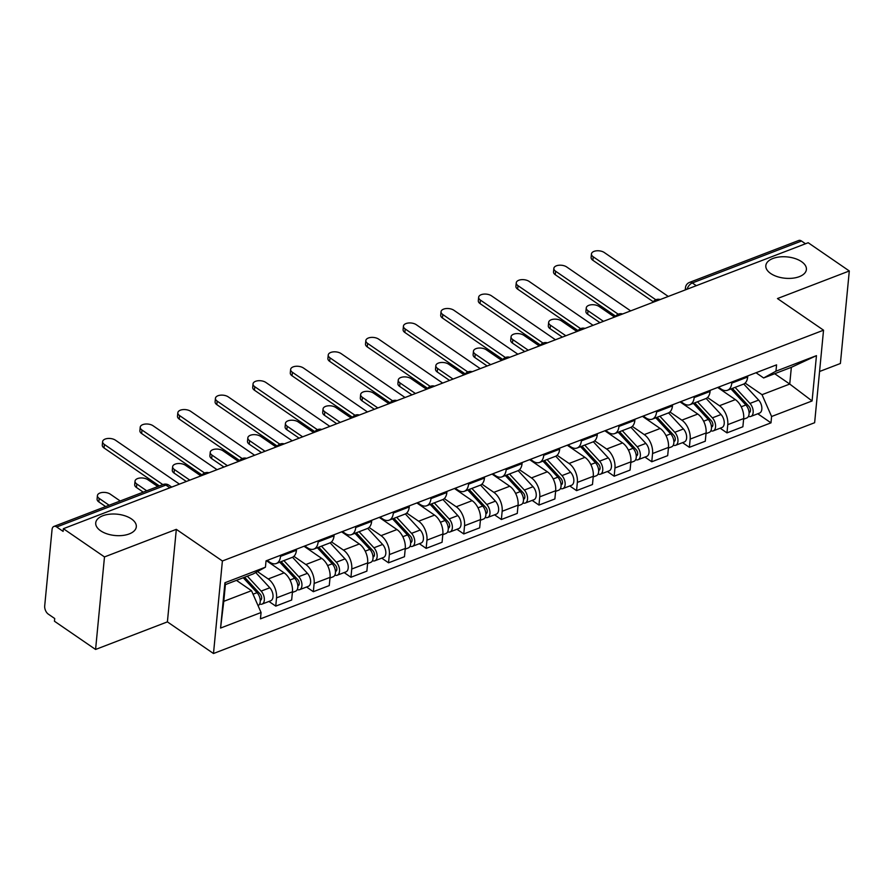 <?xml version="1.0" encoding="UTF-8"?>
<svg xmlns="http://www.w3.org/2000/svg" width="894" height="894" viewBox="0 0 894 894"><rect width="100%" height="100%" fill="white"/><g stroke="black" fill="none" stroke-linecap="round" stroke-linejoin="round"><path stroke-width="1.34" d="M770.684 273.497A20.383 10.717 -174.5 0 1 765.823 265.63A20.383 10.717 -174.5 0 1 779.546 256.947A20.383 10.717 -174.5 0 1 801.538 261.651A20.383 10.717 -174.5 0 1 806.399 269.53A20.383 10.717 -174.5 0 1 792.676 278.202A20.383 10.717 -174.5 0 1 770.684 273.497M100.597 530.768A20.383 10.717 -174.5 0 1 95.725 522.889A20.383 10.717 -174.5 0 1 109.448 514.218A20.383 10.717 -174.5 0 1 131.452 518.922A20.383 10.717 -174.5 0 1 136.313 526.801A20.383 10.717 -174.5 0 1 122.59 535.472A20.383 10.717 -174.5 0 1 100.597 530.768M819.574 371.491L840.394 363.5L849.3 270.971L808.187 242.732L63.373 528.689L104.486 556.928L95.58 649.457L167.401 621.878L213.487 653.514L814.635 422.717L823.542 330.188L222.394 560.985L176.319 529.349L104.486 556.928M95.58 649.457L54.456 621.229L54.713 618.525L48.31 614.133A6.37 3.732 -111 0 1 44.7 605.897L52.053 529.55A6.37 3.732 -111 0 1 53.897 526.443L163.088 484.514A6.37 3.732 69 0 1 165.893 485.073L56.702 526.991A6.37 3.732 -111 0 0 53.897 526.443M849.3 270.971L777.467 298.551L823.542 330.188M696.303 285.689L692.325 282.962A6.37 3.732 69 0 0 689.52 282.403L798.711 240.486A6.37 3.732 69 0 1 801.516 241.034L692.325 282.962A6.37 3.934 124.5 0 0 687.162 289.198M805.494 243.771L801.516 241.034M56.702 526.991L63.105 531.394L63.373 528.689M257.472 571.568L268.234 578.966A14.65 8.582 69 0 1 276.537 597.896L275.754 606.121L291.656 600.019L292.45 591.794A14.65 8.582 -111 0 0 284.136 572.853L266.434 560.706M276.291 563.511L292.193 557.398A14.65 8.582 -111 0 0 296.45 550.246L280.537 556.359A14.65 8.582 69 0 1 276.291 563.511A14.65 8.582 69 0 1 269.843 562.237L267.183 560.415M280.537 556.359L280.649 555.241M268.938 601.45L275.754 606.121M296.45 550.246L296.562 549.139M293.891 556.325L305.837 564.527A14.65 8.582 69 0 1 314.14 583.458L313.347 591.694L329.26 585.581L330.054 577.356A14.65 8.582 -111 0 0 321.739 558.415L304.038 546.268M318.253 540.814L318.141 541.92A14.65 8.582 69 0 1 313.895 549.072A14.65 8.582 69 0 1 307.447 547.798L304.787 545.977M306.541 587.012L313.347 591.694M313.895 549.072L329.797 542.96A14.65 8.582 -111 0 0 334.054 535.808L334.155 534.701M331.495 541.887L343.441 550.089A14.65 8.582 69 0 1 351.744 569.02L350.951 577.256L366.864 571.143L367.657 562.918A14.65 8.582 -111 0 0 359.343 543.977L341.642 531.829M355.857 526.376L355.745 527.482A14.65 8.582 69 0 1 351.498 534.634A14.65 8.582 69 0 1 345.05 533.36L342.391 531.539M344.145 572.573L350.951 577.256M351.498 534.634L367.4 528.522A14.65 8.582 -111 0 0 371.658 521.37L371.759 520.263M369.099 527.46L381.034 535.651A14.65 8.582 69 0 1 389.348 554.593L388.555 562.818L404.468 556.705L405.261 548.48A14.65 8.582 -111 0 0 396.947 529.55L379.246 517.391M393.461 511.938L393.349 513.044A14.65 8.582 69 0 1 389.091 520.196A14.65 8.582 69 0 1 382.654 518.922L379.995 517.101M381.738 558.135L388.555 562.818M389.091 520.196L405.004 514.095A14.65 8.582 -111 0 0 409.262 506.932L409.363 505.825M406.703 513.022L418.638 521.213A14.65 8.582 69 0 1 426.952 540.155L426.159 548.38L442.072 542.267L442.854 534.042A14.65 8.582 -111 0 0 434.551 515.112L416.85 502.953M431.053 497.5L430.953 498.606A14.65 8.582 69 0 1 426.695 505.758A14.65 8.582 69 0 1 420.247 504.495L417.599 502.663M419.342 543.697L426.159 548.38M426.695 505.758L442.608 499.657A14.65 8.582 -111 0 0 446.855 492.505L446.966 491.387M444.307 498.584L456.242 506.775A14.65 8.582 69 0 1 464.556 525.717L463.762 533.942L479.665 527.84L480.458 519.604A14.65 8.582 -111 0 0 472.155 500.674L454.454 488.515M468.657 483.062L468.557 484.168A14.65 8.582 69 0 1 464.299 491.32A14.65 8.582 69 0 1 457.851 490.057L455.202 488.236M456.946 529.27L463.762 533.942M464.299 491.32L480.212 485.218A14.65 8.582 -111 0 0 484.459 478.066L484.57 476.96M481.911 484.146L493.846 492.348A14.65 8.582 69 0 1 502.16 511.279L501.366 519.503L517.268 513.402L518.062 505.166A14.65 8.582 -111 0 0 509.759 486.235L492.058 474.077M506.261 468.624L506.16 469.73A14.65 8.582 69 0 1 501.903 476.882A14.65 8.582 69 0 1 495.455 475.619L492.806 473.798M494.55 514.832L501.366 519.503M501.903 476.882L517.816 470.78A14.65 8.582 -111 0 0 522.062 463.628L522.174 462.522M519.503 469.708L531.449 477.91A14.65 8.582 69 0 1 539.752 496.841L538.97 505.065L554.872 498.964L555.666 490.739A14.65 8.582 -111 0 0 547.351 471.797L529.65 459.65M543.865 454.186L543.753 455.292A14.65 8.582 69 0 1 539.507 462.455A14.65 8.582 69 0 1 533.059 461.181L530.399 459.36M532.154 500.394L538.97 505.065M539.507 462.455L555.409 456.342A14.65 8.582 -111 0 0 559.666 449.19L559.778 448.084M557.107 455.269L569.053 463.472A14.65 8.582 69 0 1 577.356 482.402L576.563 490.638L592.476 484.526L593.27 476.301A14.65 8.582 -111 0 0 584.955 457.359L567.254 445.212M581.469 439.759L581.357 440.865A14.65 8.582 69 0 1 577.111 448.017A14.65 8.582 69 0 1 570.663 446.743L568.003 444.921M569.757 485.956L576.563 490.638M577.111 448.017L593.013 441.904A14.65 8.582 -111 0 0 597.27 434.752L597.371 433.646M594.711 440.831L606.657 449.034A14.65 8.582 69 0 1 614.96 467.964L614.167 476.2L630.08 470.088L630.873 461.863A14.65 8.582 -111 0 0 622.559 442.921L604.858 430.774M619.073 425.32L618.961 426.427A14.65 8.582 69 0 1 614.714 433.579A14.65 8.582 69 0 1 608.266 432.305L605.607 430.483M607.361 471.518L614.167 476.2M614.714 433.579L630.616 427.466A14.65 8.582 -111 0 0 634.874 420.314L634.975 419.208M632.315 426.393L644.25 434.596A14.65 8.582 69 0 1 652.564 453.526L651.771 461.762L667.684 455.649L668.477 447.425A14.65 8.582 -111 0 0 660.163 428.483L642.462 416.336M656.677 410.882L656.565 411.989A14.65 8.582 69 0 1 652.307 419.141A14.65 8.582 69 0 1 645.87 417.867L643.211 416.045M644.954 457.08L651.771 461.762M652.307 419.141L668.22 413.028A14.65 8.582 -111 0 0 672.478 405.876L672.579 404.77M669.919 411.966L681.854 420.158A14.65 8.582 69 0 1 690.168 439.099L689.375 447.324L705.288 441.211L706.07 432.987A14.65 8.582 -111 0 0 697.767 414.056L680.066 401.898M694.269 396.444L694.169 397.551A14.65 8.582 69 0 1 689.911 404.703A14.65 8.582 69 0 1 683.463 403.429L680.815 401.607M682.558 442.642L689.375 447.324M689.911 404.703L705.824 398.601A14.65 8.582 -111 0 0 710.071 391.438L710.182 390.332M707.523 397.528L719.458 405.72A14.65 8.582 69 0 1 727.772 424.661L726.978 432.886L742.88 426.773L743.674 418.548A14.65 8.582 -111 0 0 735.371 399.618L717.67 387.46M731.873 382.006L731.773 383.113A14.65 8.582 69 0 1 727.515 390.265A14.65 8.582 69 0 1 721.067 389.002L718.418 387.169M720.162 428.204L726.978 432.886M727.515 390.265L743.428 384.163A14.65 8.582 -111 0 0 747.675 377.011L747.786 375.893M251.493 590.699L261.07 612.513L220.572 628.057L224.942 582.743L265.44 567.187L253.103 573.97L225.389 584.609L223.779 601.338L251.493 590.699L236.452 580.362M774.696 373.714L789.737 384.051L791.346 367.322L763.632 377.961L775.958 371.189L776.573 364.853L266.043 560.851L265.44 567.187M775.958 371.189L816.457 355.644L812.087 400.959L771.589 416.503L762.023 394.69L789.737 384.051L812.087 400.959M261.07 612.513L260.456 618.849L770.986 422.851L771.589 416.503M213.487 653.514L222.394 560.985M167.401 621.878L176.319 529.349M745.127 383.09L762.023 394.69M763.632 377.961L756.022 372.742M757.766 413.777L770.986 422.851M220.572 628.057L223.779 601.338M224.942 582.743L225.389 584.609M791.346 367.322L816.457 355.644M159.367 485.945L104.039 447.961A7.331 3.855 -174.5 0 1 102.285 445.134L102.62 441.625A7.331 3.855 5.5 0 0 104.374 444.452L162.853 484.604M179.437 484.123L115.46 440.194A7.331 3.855 5.5 0 0 107.559 438.507A7.331 3.855 5.5 0 0 102.62 441.625M243.235 577.759L257.047 592.677A7.968 4.66 69 0 1 260.232 600.12A7.968 4.66 69 0 1 258.053 605.629M248.677 583.637L253.728 587.112M120.209 500.986L110.264 494.147A7.331 3.855 5.5 0 0 102.363 492.46A7.331 3.855 5.5 0 0 97.424 495.578A7.331 3.855 5.5 0 0 99.178 498.405L109.124 505.233M244.587 577.245L260.109 593.996A3.822 2.235 69 0 1 261.64 597.628A3.822 2.235 69 0 1 260.523 600.243A3.822 2.235 69 0 1 260.243 600.31M247.336 576.183L261.137 591.102A7.968 4.66 69 0 1 264.333 598.667A7.968 4.66 69 0 1 262.009 604.109A7.968 4.66 69 0 1 259.629 604.02M255.718 572.54L269.82 587.771A7.968 4.66 69 0 1 273.016 595.337A7.968 4.66 69 0 1 270.692 600.779L262.009 604.109M105.637 506.574L98.843 501.914A7.331 3.855 -174.5 0 1 97.088 499.087L97.424 495.578M202.044 475.005L141.632 433.523A7.331 3.855 -174.5 0 1 139.889 430.696L140.224 427.187A7.331 3.855 5.5 0 0 141.978 430.014L204.592 473.015M217.041 469.696L153.064 425.756A7.331 3.855 5.5 0 0 145.163 424.069A7.331 3.855 5.5 0 0 140.224 427.187M239.648 460.566L179.236 419.085A7.331 3.855 -174.5 0 1 177.493 416.258L177.828 412.749A7.331 3.855 5.5 0 0 179.582 415.576L242.196 458.577M254.645 455.258L190.668 411.318A7.331 3.855 5.5 0 0 182.756 409.631A7.331 3.855 5.5 0 0 177.828 412.749M279.766 562.17L294.64 578.239A7.968 4.66 69 0 1 297.847 585.805A7.968 4.66 69 0 1 295.512 591.247L292.383 592.443M286.281 569.21L291.332 572.674M157.813 486.548L147.868 479.709A7.331 3.855 5.5 0 0 139.967 478.022A7.331 3.855 5.5 0 0 135.028 481.14A7.331 3.855 5.5 0 0 136.782 483.967L146.728 490.806M281.118 561.655L297.713 579.558A3.822 2.235 69 0 1 299.244 583.19A3.822 2.235 69 0 1 298.127 585.805A3.822 2.235 69 0 1 297.847 585.883M283.867 560.594L298.741 576.664A7.968 4.66 69 0 1 301.937 584.229A7.968 4.66 69 0 1 299.613 589.671A7.968 4.66 69 0 1 297.221 589.582M292.528 557.253L307.424 573.333A7.968 4.66 69 0 1 310.62 580.899A7.968 4.66 69 0 1 308.285 586.341L299.613 589.671M143.23 492.147L136.447 487.476A7.331 3.855 -174.5 0 1 134.692 484.649L135.028 481.14M317.37 547.731L332.244 563.801A7.968 4.66 69 0 1 335.44 571.367A7.968 4.66 69 0 1 333.116 576.809L329.987 578.005M323.885 554.772L328.936 558.236M200.915 475.887L185.471 465.282A7.331 3.855 5.5 0 0 177.571 463.584A7.331 3.855 5.5 0 0 172.631 466.702A7.331 3.855 5.5 0 0 174.386 469.529L189.83 480.145M318.722 547.217L335.317 565.12A3.822 2.235 69 0 1 336.848 568.752A3.822 2.235 69 0 1 335.731 571.367A3.822 2.235 69 0 1 335.451 571.445M321.471 546.167L336.345 562.225A7.968 4.66 69 0 1 339.541 569.791A7.968 4.66 69 0 1 337.217 575.233A7.968 4.66 69 0 1 334.825 575.144M330.132 542.814L345.028 558.895A7.968 4.66 69 0 1 348.224 566.461A7.968 4.66 69 0 1 345.889 571.903L337.217 575.233M186.332 481.486L174.039 473.038A7.331 3.855 -174.5 0 1 172.296 470.21L172.631 466.702M277.252 446.128L216.84 404.647A7.331 3.855 -174.5 0 1 215.096 401.819L215.432 398.311A7.331 3.855 5.5 0 0 217.175 401.138L279.8 444.139M292.249 440.82L228.272 396.891A7.331 3.855 5.5 0 0 220.36 395.193A7.331 3.855 5.5 0 0 215.432 398.311M314.856 431.69L254.444 390.209A7.331 3.855 -174.5 0 1 252.7 387.381L253.036 383.872A7.331 3.855 5.5 0 0 254.779 386.711L317.404 429.701M329.852 426.382L265.864 382.453A7.331 3.855 5.5 0 0 257.964 380.755A7.331 3.855 5.5 0 0 253.036 383.872M352.459 417.252L292.047 375.782A7.331 3.855 -174.5 0 1 290.293 372.943L290.639 369.434A7.331 3.855 5.5 0 0 292.383 372.273L355.007 415.263M367.456 411.944L303.468 368.015A7.331 3.855 5.5 0 0 295.568 366.317A7.331 3.855 5.5 0 0 290.639 369.434M354.974 533.293L369.848 549.363A7.968 4.66 69 0 1 373.044 556.928A7.968 4.66 69 0 1 370.719 562.371L367.59 563.566M361.489 540.334L366.529 543.798M238.519 461.449L223.075 450.844A7.331 3.855 5.5 0 0 215.163 449.146A7.331 3.855 5.5 0 0 210.235 452.263A7.331 3.855 5.5 0 0 211.979 455.102L227.434 465.707M356.326 532.779L372.91 550.693A3.822 2.235 69 0 1 374.452 554.325A3.822 2.235 69 0 1 373.334 556.928A3.822 2.235 69 0 1 373.055 557.007M359.075 531.729L373.949 547.787A7.968 4.66 69 0 1 377.145 555.353A7.968 4.66 69 0 1 374.821 560.795A7.968 4.66 69 0 1 372.429 560.706M367.736 528.388L382.621 544.457A7.968 4.66 69 0 1 385.817 552.023A7.968 4.66 69 0 1 383.492 557.465L374.821 560.795M223.936 467.048L211.643 458.6A7.331 3.855 -174.5 0 1 209.9 455.772L210.235 452.263M392.578 518.866L407.452 534.925A7.968 4.66 69 0 1 410.648 542.49A7.968 4.66 69 0 1 408.323 547.933L405.194 549.139M399.093 525.895L404.133 529.36M276.123 447.011L260.679 436.406A7.331 3.855 5.5 0 0 252.767 434.707A7.331 3.855 5.5 0 0 247.839 437.825A7.331 3.855 5.5 0 0 249.582 440.664L265.037 451.269M393.93 518.341L410.514 536.255A3.822 2.235 69 0 1 412.056 539.887A3.822 2.235 69 0 1 410.938 542.49A3.822 2.235 69 0 1 410.659 542.569M396.668 517.291L411.553 533.349A7.968 4.66 69 0 1 414.749 540.915A7.968 4.66 69 0 1 412.413 546.357A7.968 4.66 69 0 1 410.033 546.279M405.34 513.949L420.225 530.019A7.968 4.66 69 0 1 423.421 537.585A7.968 4.66 69 0 1 421.096 543.027L412.413 546.357M261.54 452.61L249.247 444.173A7.331 3.855 -174.5 0 1 247.504 441.334L247.839 437.825M430.182 504.428L445.056 520.487A7.968 4.66 69 0 1 448.252 528.052A7.968 4.66 69 0 1 445.927 533.494L442.798 534.701M436.685 511.457L441.737 514.922M313.727 432.573L298.272 421.968A7.331 3.855 5.5 0 0 290.371 420.281A7.331 3.855 5.5 0 0 285.443 423.398A7.331 3.855 5.5 0 0 287.186 426.226L302.641 436.831M431.534 503.903L448.117 521.817A3.822 2.235 69 0 1 449.66 525.448A3.822 2.235 69 0 1 448.531 528.063A3.822 2.235 69 0 1 448.252 528.13M434.272 502.853L449.157 518.922A7.968 4.66 69 0 1 452.353 526.488A7.968 4.66 69 0 1 450.017 531.93A7.968 4.66 69 0 1 447.637 531.841M442.943 499.511L457.829 515.581A7.968 4.66 69 0 1 461.025 523.146A7.968 4.66 69 0 1 458.7 528.589L450.017 531.93M299.144 438.172L286.851 429.735A7.331 3.855 -174.5 0 1 285.097 426.896L285.443 423.398M390.052 402.814L329.651 361.344A7.331 3.855 -174.5 0 1 327.897 358.505L328.232 355.007A7.331 3.855 5.5 0 0 329.987 357.835L392.611 400.825M405.06 397.506L341.072 353.577A7.331 3.855 5.5 0 0 333.171 351.89A7.331 3.855 5.5 0 0 328.232 355.007M467.774 489.99L482.659 506.049A7.968 4.66 69 0 1 485.855 513.614A7.968 4.66 69 0 1 483.52 519.056L480.402 520.263M474.289 497.019L479.34 500.484M351.331 418.135L335.876 407.53A7.331 3.855 5.5 0 0 327.975 405.842A7.331 3.855 5.5 0 0 323.047 408.96A7.331 3.855 5.5 0 0 324.79 411.788L340.234 422.393M469.138 489.465L485.721 507.379A3.822 2.235 69 0 1 487.252 511.01A3.822 2.235 69 0 1 486.135 513.625A3.822 2.235 69 0 1 485.855 513.692M471.876 488.415L486.749 504.484A7.968 4.66 69 0 1 489.957 512.05A7.968 4.66 69 0 1 487.621 517.492A7.968 4.66 69 0 1 485.241 517.402M480.547 485.073L495.432 501.154A7.968 4.66 69 0 1 498.628 508.72A7.968 4.66 69 0 1 496.304 514.162L487.621 517.492M336.747 423.734L324.455 415.297A7.331 3.855 -174.5 0 1 322.7 412.458L323.047 408.96M427.656 388.387L367.255 346.906A7.331 3.855 -174.5 0 1 365.501 344.078L365.836 340.569A7.331 3.855 5.5 0 0 367.59 343.397L430.204 386.398M442.653 383.068L378.676 339.139A7.331 3.855 5.5 0 0 370.775 337.451A7.331 3.855 5.5 0 0 365.836 340.569M505.378 475.552L520.263 491.622A7.968 4.66 69 0 1 523.459 499.187A7.968 4.66 69 0 1 521.124 504.629L518.006 505.825M511.893 482.581L516.944 486.057M388.924 403.697L373.48 393.092A7.331 3.855 5.5 0 0 365.579 391.404A7.331 3.855 5.5 0 0 360.64 394.522A7.331 3.855 5.5 0 0 362.394 397.349L377.838 407.955M506.742 475.027L523.325 492.94A3.822 2.235 69 0 1 524.856 496.572A3.822 2.235 69 0 1 523.739 499.187A3.822 2.235 69 0 1 523.459 499.254M509.479 473.976L524.353 490.046A7.968 4.66 69 0 1 527.549 497.612A7.968 4.66 69 0 1 525.225 503.054A7.968 4.66 69 0 1 522.845 502.964M518.151 470.635L533.036 486.716A7.968 4.66 69 0 1 536.232 494.281A7.968 4.66 69 0 1 533.908 499.724L525.225 503.054M374.351 409.296L362.059 400.858A7.331 3.855 -174.5 0 1 360.304 398.031L360.64 394.522M465.26 373.949L404.848 332.467A7.331 3.855 -174.5 0 1 403.105 329.64L403.44 326.131A7.331 3.855 5.5 0 0 405.194 328.958L467.808 371.96M480.257 368.63L416.28 324.701A7.331 3.855 5.5 0 0 408.379 323.013A7.331 3.855 5.5 0 0 403.44 326.131M542.982 461.114L557.856 477.184A7.968 4.66 69 0 1 561.063 484.749A7.968 4.66 69 0 1 558.728 490.191L555.599 491.387M549.497 468.143L554.548 471.619M426.527 389.259L411.084 378.654A7.331 3.855 5.5 0 0 403.183 376.966A7.331 3.855 5.5 0 0 398.243 380.084A7.331 3.855 5.5 0 0 399.998 382.911L415.442 393.516M544.334 460.589L560.929 478.502A3.822 2.235 69 0 1 562.46 482.134A3.822 2.235 69 0 1 561.343 484.749A3.822 2.235 69 0 1 561.063 484.827M547.083 459.538L561.957 475.608A7.968 4.66 69 0 1 565.153 483.173A7.968 4.66 69 0 1 562.829 488.616A7.968 4.66 69 0 1 560.437 488.526M555.744 456.197L570.64 472.278A7.968 4.66 69 0 1 573.836 479.843A7.968 4.66 69 0 1 571.501 485.286L562.829 488.616M411.955 394.857L399.663 386.42A7.331 3.855 -174.5 0 1 397.908 383.593L398.243 380.084M502.864 359.511L442.452 318.029A7.331 3.855 -174.5 0 1 440.708 315.202L441.044 311.693A7.331 3.855 5.5 0 0 442.787 314.52L505.412 357.522M517.861 354.203L453.884 310.263A7.331 3.855 5.5 0 0 445.972 308.575A7.331 3.855 5.5 0 0 441.044 311.693M580.586 446.676L595.46 462.746A7.968 4.66 69 0 1 598.656 470.311A7.968 4.66 69 0 1 596.332 475.753L593.203 476.949M587.101 453.716L592.152 457.18M464.131 374.832L448.687 364.216A7.331 3.855 5.5 0 0 440.787 362.528A7.331 3.855 5.5 0 0 435.847 365.646A7.331 3.855 5.5 0 0 437.602 368.473L453.046 379.09M581.938 446.162L598.533 464.064A3.822 2.235 69 0 1 600.064 467.696A3.822 2.235 69 0 1 598.946 470.311A3.822 2.235 69 0 1 598.667 470.389M584.687 445.1L599.561 461.17A7.968 4.66 69 0 1 602.757 468.735A7.968 4.66 69 0 1 600.433 474.178A7.968 4.66 69 0 1 598.041 474.088M593.348 441.759L608.244 457.84A7.968 4.66 69 0 1 611.44 465.405A7.968 4.66 69 0 1 609.105 470.847L600.433 474.178M449.548 380.431L437.255 371.982A7.331 3.855 -174.5 0 1 435.512 369.155L435.847 365.646M540.468 345.073L480.056 303.591A7.331 3.855 -174.5 0 1 478.312 300.764L478.648 297.255A7.331 3.855 5.5 0 0 480.391 300.082L543.016 343.084M555.465 339.765L491.488 295.825A7.331 3.855 5.5 0 0 483.576 294.137A7.331 3.855 5.5 0 0 478.648 297.255M618.19 432.238L633.064 448.307A7.968 4.66 69 0 1 636.26 455.873A7.968 4.66 69 0 1 633.935 461.315L630.806 462.511M624.705 439.278L629.745 442.742M501.735 360.394L486.291 349.789A7.331 3.855 5.5 0 0 478.379 348.09A7.331 3.855 5.5 0 0 473.451 351.208A7.331 3.855 5.5 0 0 475.195 354.035L490.65 364.651M619.542 431.724L636.126 449.626A3.822 2.235 69 0 1 637.668 453.258A3.822 2.235 69 0 1 636.55 455.873A3.822 2.235 69 0 1 636.271 455.951M622.291 430.673L637.165 446.732A7.968 4.66 69 0 1 640.361 454.297A7.968 4.66 69 0 1 638.037 459.739A7.968 4.66 69 0 1 635.645 459.65M630.952 427.321L645.837 443.402A7.968 4.66 69 0 1 649.033 450.967A7.968 4.66 69 0 1 646.708 456.409L638.037 459.739M487.152 365.992L474.859 357.544A7.331 3.855 -174.5 0 1 473.116 354.717L473.451 351.208M578.072 330.635L517.66 289.153A7.331 3.855 -174.5 0 1 515.905 286.326L516.251 282.817A7.331 3.855 5.5 0 0 517.995 285.655L580.619 328.646M593.068 325.327L529.08 281.398A7.331 3.855 5.5 0 0 521.18 279.699A7.331 3.855 5.5 0 0 516.251 282.817M655.794 417.8L670.668 433.869A7.968 4.66 69 0 1 673.864 441.435A7.968 4.66 69 0 1 671.539 446.877L668.41 448.073M662.309 424.84L667.349 428.304M539.339 345.956L523.895 335.351A7.331 3.855 5.5 0 0 515.983 333.652A7.331 3.855 5.5 0 0 511.055 336.77A7.331 3.855 5.5 0 0 512.798 339.608L528.253 350.213M657.146 417.286L673.73 435.199A3.822 2.235 69 0 1 675.272 438.831A3.822 2.235 69 0 1 674.154 441.435A3.822 2.235 69 0 1 673.875 441.513M659.884 416.235L674.769 432.294A7.968 4.66 69 0 1 677.965 439.859A7.968 4.66 69 0 1 675.629 445.301A7.968 4.66 69 0 1 673.249 445.212M668.556 412.894L683.441 428.964A7.968 4.66 69 0 1 686.637 436.529A7.968 4.66 69 0 1 684.312 441.971L675.629 445.301M524.756 351.554L512.463 343.106A7.331 3.855 -174.5 0 1 510.72 340.279L511.055 336.77M615.675 316.197L555.263 274.715A7.331 3.855 -174.5 0 1 553.509 271.888L553.855 268.379A7.331 3.855 5.5 0 0 555.599 271.217L618.223 314.207M630.672 310.888L566.684 266.96A7.331 3.855 5.5 0 0 558.784 265.261A7.331 3.855 5.5 0 0 553.855 268.379M693.398 403.373L708.271 419.431A7.968 4.66 69 0 1 711.468 426.997A7.968 4.66 69 0 1 709.143 432.439L706.014 433.646M699.901 410.402L704.953 413.866M576.943 331.518L561.488 320.912A7.331 3.855 5.5 0 0 553.587 319.214A7.331 3.855 5.5 0 0 548.659 322.332A7.331 3.855 5.5 0 0 550.402 325.17L565.857 335.775M694.75 402.848L711.333 420.761A3.822 2.235 69 0 1 712.876 424.393A3.822 2.235 69 0 1 711.747 426.997A3.822 2.235 69 0 1 711.468 427.075M697.488 401.797L712.373 417.856A7.968 4.66 69 0 1 715.569 425.421A7.968 4.66 69 0 1 713.233 430.863A7.968 4.66 69 0 1 710.853 430.785M706.159 398.456L721.045 414.525A7.968 4.66 69 0 1 724.241 422.091A7.968 4.66 69 0 1 721.916 427.533L713.233 430.863M562.36 337.116L550.067 328.679A7.331 3.855 -174.5 0 1 548.313 325.841L548.659 322.332M653.268 301.759L592.867 260.288A7.331 3.855 -174.5 0 1 591.113 257.45L591.448 253.941A7.331 3.855 5.5 0 0 593.203 256.779L655.827 299.769M668.276 296.45L604.288 252.521A7.331 3.855 5.5 0 0 596.387 250.834A7.331 3.855 5.5 0 0 591.448 253.941M730.99 388.935L745.875 404.993A7.968 4.66 69 0 1 749.071 412.559A7.968 4.66 69 0 1 746.736 418.001L743.618 419.208M737.505 395.964L742.556 399.428M614.547 317.079L599.092 306.474A7.331 3.855 5.5 0 0 591.191 304.787A7.331 3.855 5.5 0 0 586.263 307.905A7.331 3.855 5.5 0 0 588.006 310.732L603.45 321.337M732.354 388.409L748.937 406.323A3.822 2.235 69 0 1 750.468 409.955A3.822 2.235 69 0 1 749.351 412.57A3.822 2.235 69 0 1 749.071 412.637M735.091 387.359L749.965 403.429A7.968 4.66 69 0 1 753.173 410.994A7.968 4.66 69 0 1 750.837 416.436A7.968 4.66 69 0 1 748.457 416.347M743.763 384.018L758.648 400.087A7.968 4.66 69 0 1 761.844 407.653A7.968 4.66 69 0 1 759.52 413.095L750.837 416.436M599.963 322.678L587.671 314.241A7.331 3.855 -174.5 0 1 585.916 311.403L586.263 307.905M735.371 399.618L719.458 405.72M697.767 414.056L681.854 420.158M660.163 428.483L644.25 434.596M622.559 442.921L606.657 449.034M584.955 457.359L569.053 463.472M547.351 471.797L531.449 477.91M509.759 486.235L493.846 492.348M472.155 500.674L456.242 506.775M434.551 515.112L418.638 521.213M396.947 529.55L381.034 535.651M359.343 543.977L343.441 550.089M321.739 558.415L305.837 564.527M284.136 572.853L268.234 578.966M710.071 391.438L694.169 397.551M672.478 405.876L656.565 411.989M634.874 420.314L618.961 426.427M597.27 434.752L581.357 440.865M559.666 449.19L543.753 455.292M522.062 463.628L506.16 469.73M484.459 478.066L468.557 484.168M446.855 492.505L430.953 498.606M409.262 506.932L393.349 513.044M371.658 521.37L355.745 527.482M334.054 535.808L318.141 541.92M747.675 377.011L731.773 383.113M706.07 432.987L690.168 439.099M668.477 447.425L652.564 453.526M630.873 461.863L614.96 467.964M593.27 476.301L577.356 482.402M555.666 490.739L539.752 496.841M518.062 505.166L502.16 511.279M480.458 519.604L464.556 525.717M442.854 534.042L426.952 540.155M405.261 548.48L389.348 554.593M367.657 562.918L351.744 569.02M330.054 577.356L314.14 583.458M292.45 591.794L276.537 597.896M743.674 418.548L727.772 424.661M171.715 487.096L168.977 485.218A6.37 3.934 124.5 0 0 165.893 485.073L169.871 487.8M685.251 289.935L685.463 287.745A6.37 3.353 5.5 0 0 686.223 289.567M104.374 444.452L104.039 447.961M257.047 592.677L253.036 594.208M261.551 598.868L260.154 599.405M269.82 587.771L261.137 591.102M98.843 501.914L99.178 498.405M141.978 430.014L141.632 433.523M179.582 415.576L179.236 419.085M294.64 578.239L290.002 580.016M299.155 584.43L297.758 584.967M307.424 573.333L298.741 576.664M136.447 487.476L136.782 483.967M332.244 563.801L327.606 565.578M336.759 569.992L335.362 570.54M345.028 558.895L336.345 562.225M174.039 473.038L174.386 469.529M217.175 401.138L216.84 404.647M254.779 386.711L254.444 390.209M292.383 372.273L292.047 375.782M369.848 549.363L365.21 551.151M374.362 555.565L372.966 556.102M382.621 544.457L373.949 547.787M211.643 458.6L211.979 455.102M407.452 534.925L402.814 536.713M411.966 541.127L410.558 541.663M420.225 530.019L411.553 533.349M249.247 444.173L249.582 440.664M445.056 520.487L440.407 522.275M449.559 526.689L448.162 527.225M457.829 515.581L449.157 518.922M286.851 429.735L287.186 426.226M329.987 357.835L329.651 361.344M482.659 506.049L478.011 507.837M487.163 512.251L485.766 512.787M495.432 501.154L486.749 504.484M324.455 415.297L324.79 411.788M367.59 343.397L367.255 346.906M520.263 491.622L515.614 493.399M524.767 497.813L523.37 498.349M533.036 486.716L524.353 490.046M362.059 400.858L362.394 397.349M405.194 328.958L404.848 332.467M557.856 477.184L553.218 478.961M562.371 483.375L560.974 483.911M570.64 472.278L561.957 475.608M399.663 386.42L399.998 382.911M442.787 314.52L442.452 318.029M595.46 462.746L590.822 464.522M599.975 468.937L598.578 469.473M608.244 457.84L599.561 461.17M437.255 371.982L437.602 368.473M480.391 300.082L480.056 303.591M633.064 448.307L628.426 450.084M637.578 454.498L636.182 455.046M645.837 443.402L637.165 446.732M474.859 357.544L475.195 354.035M517.995 285.655L517.66 289.153M670.668 433.869L666.03 435.657M675.182 440.072L673.774 440.608M683.441 428.964L674.769 432.294M512.463 343.106L512.798 339.608M555.599 271.217L555.263 274.715M708.271 419.431L703.623 421.219M712.775 425.633L711.378 426.17M721.045 414.525L712.373 417.856M550.067 328.679L550.402 325.17M593.203 256.779L592.867 260.288M745.875 404.993L741.227 406.781M750.379 411.195L748.982 411.732M758.648 400.087L749.965 403.429M587.671 314.241L588.006 310.732M208.995 472.781A6.37 6.37 0 0 0 201.631 475.608M246.599 458.343A6.37 6.37 0 0 0 239.234 461.17M284.203 443.905A6.37 6.37 0 0 0 276.838 446.732M321.806 429.466A6.37 6.37 0 0 0 314.442 432.294M359.41 415.039A6.37 6.37 0 0 0 352.046 417.867M397.003 400.601A6.37 6.37 0 0 0 389.65 403.429M434.607 386.163A6.37 6.37 0 0 0 427.254 388.991M472.211 371.725A6.37 6.37 0 0 0 464.846 374.552M509.815 357.287A6.37 6.37 0 0 0 502.45 360.114M547.419 342.849A6.37 6.37 0 0 0 540.054 345.676M585.022 328.411A6.37 6.37 0 0 0 577.658 331.238M622.626 313.984A6.37 6.37 0 0 0 615.262 316.8M660.219 299.546A6.37 6.37 0 0 0 652.866 302.373M689.52 282.403A6.37 6.37 0 0 0 685.463 287.745M168.977 485.218A6.37 6.37 0 0 0 163.088 484.514"/></g></svg>
